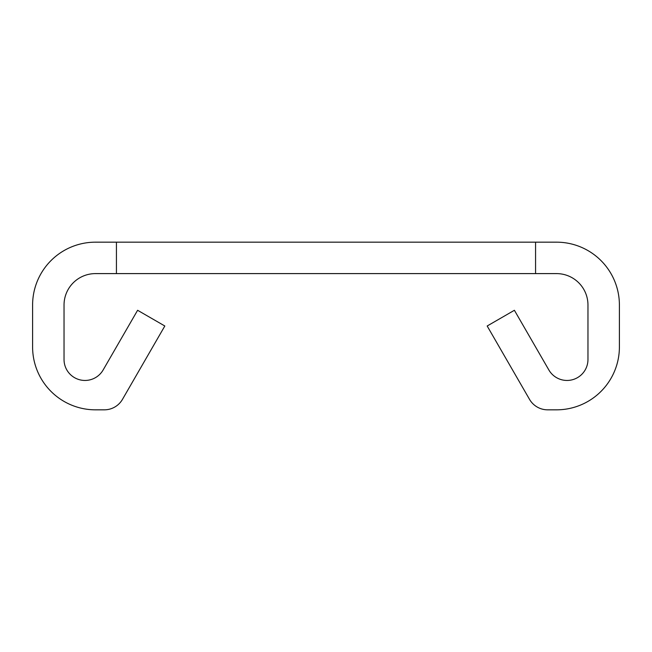 <?xml version="1.0" encoding="UTF-8"?>
<svg xmlns="http://www.w3.org/2000/svg" width="652" height="652" viewBox="0 0 652 652"><rect width="100%" height="100%" fill="white"/><g stroke="black" fill="none" stroke-linecap="round" stroke-linejoin="round"><path stroke-width="0.98" d="M116.431 242.169L95.469 242.169A62.869 62.869 0 0 0 32.6 305.046L32.6 346.954A62.869 62.869 0 0 0 95.469 409.831L104.328 409.831A20.954 20.954 0 0 0 122.478 399.35L164.826 326L137.605 310.279L103.138 369.969A20.954 20.954 0 0 1 64.035 359.488L64.035 305.046A31.435 31.435 0 0 1 95.469 273.604L556.531 273.604A31.435 31.435 0 0 1 587.965 305.046L587.965 359.488A20.954 20.954 0 0 1 548.862 369.969L514.395 310.279L487.174 326L529.522 399.35A20.954 20.954 0 0 0 547.672 409.831L556.531 409.831A62.869 62.869 0 0 0 619.4 346.954L619.4 305.046A62.869 62.869 0 0 0 556.531 242.169L116.431 242.169L116.431 273.604M535.569 273.604L535.569 242.169"/></g></svg>
